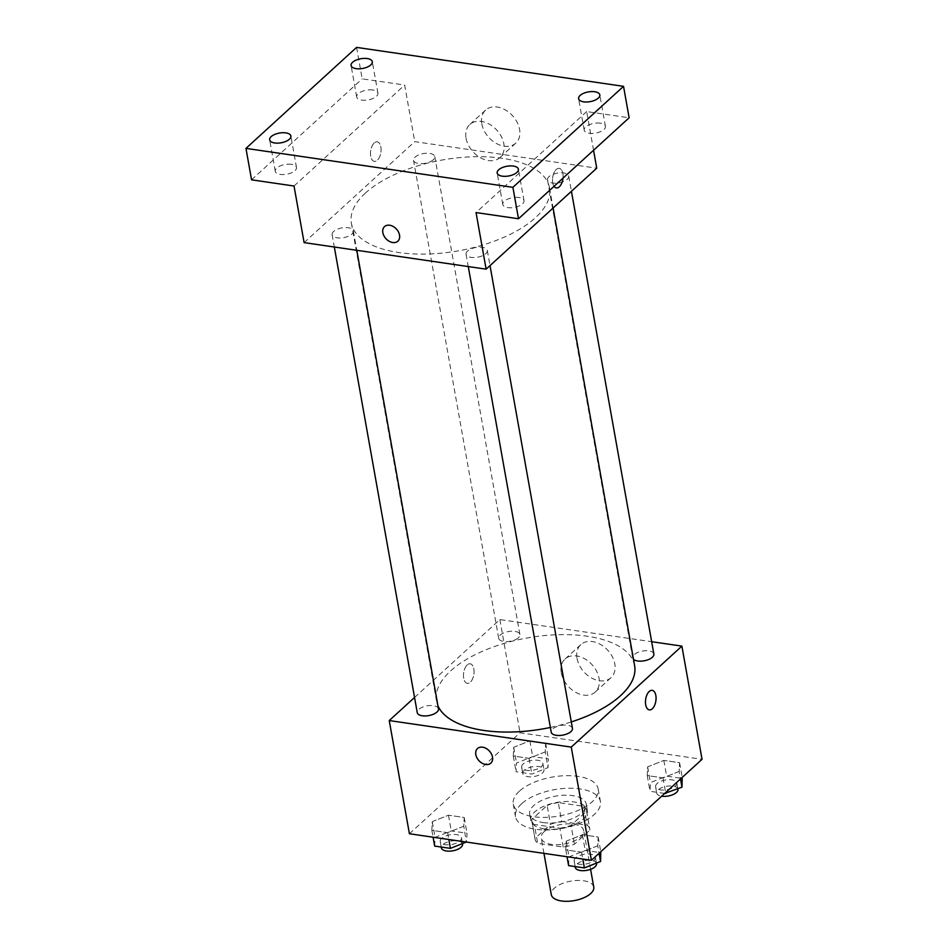 <?xml version="1.0" encoding="UTF-8"?>
<svg xmlns="http://www.w3.org/2000/svg" width="948" height="948" viewBox="0 0 948 948"><rect width="100%" height="100%" fill="white"/><g stroke="black" fill="none" stroke-linecap="round" stroke-linejoin="round"><path stroke-width="0.71" stroke-dasharray="4.74 3.56" d="M593.756 887.091A21.567 9.883 -10.1 0 0 577.427 880.443A21.567 9.883 -10.1 0 0 554.331 888.217A21.567 9.883 -10.1 0 0 551.298 894.651M544.247 831.609A21.567 9.883 -10.1 0 0 541.213 838.056A21.567 9.883 -10.1 0 0 564.179 844.004A21.567 9.883 -10.1 0 0 583.672 830.484A21.567 9.883 -10.1 0 0 567.354 823.848A21.567 9.883 -10.1 0 0 544.247 831.609M561.666 821.466L587.203 825.187A27.836 12.762 -10.1 0 1 589.846 829.393A27.836 12.762 -10.1 0 1 589.929 830.057L574.405 844.23A27.836 12.762 -10.1 0 1 563.231 847.074L537.694 843.341A27.836 12.762 -10.1 0 1 535.051 839.146A27.836 12.762 -10.1 0 1 534.968 838.482L550.492 824.31A27.836 12.762 -10.1 0 1 561.666 821.466L558.301 802.601L583.838 806.321L587.203 825.187M563.231 847.074L559.865 828.208L534.328 824.476L537.694 843.341M534.968 838.482L531.603 819.617L547.126 805.445L550.492 824.31M531.603 819.617A27.836 12.762 -10.1 0 0 531.686 820.281A27.836 12.762 -10.1 0 0 534.328 824.476M559.865 828.208A27.836 12.762 -10.1 0 0 571.04 825.364L574.405 844.23M583.838 806.321A27.836 12.762 -10.1 0 1 586.48 810.528A27.836 12.762 -10.1 0 1 586.563 811.192L571.04 825.364M558.301 802.601A27.836 12.762 -10.1 0 0 547.126 805.445M544.33 828.872A28.748 13.177 169.9 0 1 530.785 820.447A28.748 13.177 169.9 0 1 556.772 802.423A28.748 13.177 169.9 0 1 587.393 810.362A28.748 13.177 169.9 0 1 574.002 824.677A28.748 13.177 169.9 0 1 544.33 828.872M543.216 822.58A28.748 13.177 -10.1 0 0 572.888 818.385A28.748 13.177 -10.1 0 0 586.267 804.07A28.748 13.177 -10.1 0 0 564.498 795.218A28.748 13.177 -10.1 0 0 533.7 805.575A28.748 13.177 -10.1 0 0 529.659 814.154A28.748 13.177 -10.1 0 0 543.216 822.58M586.563 811.192L589.929 830.057M521.566 803.809A43.122 19.778 -10.1 0 0 515.511 816.678A43.122 19.778 -10.1 0 0 561.429 828.576A43.122 19.778 -10.1 0 0 600.428 801.546A43.122 19.778 -10.1 0 0 567.769 788.262A43.122 19.778 -10.1 0 0 521.566 803.809M519.326 791.225A43.122 19.778 -10.1 0 0 513.271 804.105A43.122 19.778 -10.1 0 0 559.19 816.003A43.122 19.778 -10.1 0 0 598.176 788.973A43.122 19.778 -10.1 0 0 565.529 775.689A43.122 19.778 -10.1 0 0 519.326 791.225M597.761 845.77L581.574 852.193L565.814 849.894L566.229 841.172L582.404 834.75L598.176 837.048L597.761 845.77L581.574 852.193L565.814 849.894L566.229 841.172L582.404 834.75L598.176 837.048L597.761 845.77L599.1 853.295M679.183 771.447L662.996 777.87L647.235 775.571L647.65 766.849L663.825 760.415L679.598 762.713L679.183 771.447L662.996 777.87L647.235 775.571L647.65 766.849L663.825 760.415L679.598 762.713L679.183 771.447L680.522 778.972M409.406 833.754L520.037 732.768L702.041 759.312M463.797 826.229L447.622 832.652L431.861 830.353L432.276 821.632L448.451 815.209L464.212 817.508L463.797 826.229L447.622 832.652L431.861 830.353L432.276 821.632L448.451 815.209L464.212 817.508L463.797 826.229L466.321 842.061M545.219 751.906L529.043 758.329L513.283 756.03L513.697 747.308L529.873 740.886L545.633 743.185L545.219 751.906L529.043 758.329L513.283 756.03L513.697 747.308L529.873 740.886L545.633 743.185L545.219 751.906L548.015 767.631L531.84 774.054L516.079 771.755L516.494 763.033L532.669 756.599L548.43 758.898L548.015 767.631M634.627 665.697A100.63 46.132 -10.1 0 0 558.443 634.686A100.63 46.132 -10.1 0 0 450.62 670.947A100.63 46.132 -10.1 0 0 436.495 700.987A100.63 46.132 -10.1 0 0 437.94 705.762M550.373 727.46A100.63 46.132 -10.1 0 0 571.3 721.926M414.549 697.455L499.869 619.577L651.667 641.713M653.871 654.061A10.784 4.941 -10.1 0 0 645.707 650.731A10.784 4.941 -10.1 0 0 634.153 654.618A10.784 4.941 -10.1 0 0 632.636 657.841A10.784 4.941 -10.1 0 0 633.489 659.31M572.45 728.384A10.784 4.941 -10.1 0 0 564.285 725.054A10.784 4.941 -10.1 0 0 552.731 728.941A10.784 4.941 -10.1 0 0 551.215 732.164M438.486 708.843A10.784 4.941 -10.1 0 0 430.321 705.525A10.784 4.941 -10.1 0 0 418.767 709.412A10.784 4.941 -10.1 0 0 417.25 712.623M518.39 637.731A10.784 4.941 169.9 0 1 506.836 641.618A10.784 4.941 169.9 0 1 498.684 638.3A10.784 4.941 169.9 0 1 508.424 631.546A10.784 4.941 169.9 0 1 519.907 634.52A10.784 4.941 169.9 0 1 518.39 637.731M499.869 619.577L520.037 732.768M577.024 658.398A22.385 16.104 -132.4 0 0 591.303 677.856A22.385 16.104 -132.4 0 0 610.998 677.678A22.385 16.104 -132.4 0 0 607.81 650.292A22.385 16.104 -132.4 0 0 580.828 644.616A22.385 16.104 -132.4 0 0 577.024 658.398M467.222 664.915A9.883 5.155 98.3 0 0 463.465 675.592A9.883 5.155 98.3 0 0 467.328 683.342A9.883 5.155 98.3 0 0 473.858 674.312A9.883 5.155 98.3 0 0 470.184 663.79A9.883 5.155 98.3 0 0 467.222 664.915A9.883 5.155 98.3 0 0 463.465 675.592A9.883 5.155 98.3 0 0 467.34 683.342A9.883 5.155 98.3 0 0 473.87 674.312A9.883 5.155 98.3 0 0 470.184 663.79A9.883 5.155 98.3 0 0 467.222 664.915M649.333 709.886L649.344 709.886A9.883 5.155 -81.7 0 1 649.333 709.886A9.883 5.155 -81.7 0 1 645.659 699.363A9.883 5.155 -81.7 0 1 652.188 690.334L652.2 690.334M561.275 672.772A22.385 16.104 -132.4 0 0 575.554 692.23A22.385 16.104 -132.4 0 0 595.249 692.052A22.385 16.104 -132.4 0 0 592.05 664.678A22.385 16.104 -132.4 0 0 565.079 659.002A22.385 16.104 -132.4 0 0 561.275 672.772M477.508 748.541L477.508 748.541A9.883 7.11 47.6 0 1 489.417 751.053A9.883 7.11 47.6 0 1 490.839 763.14L490.827 763.14M365.49 193.013A100.63 46.132 -10.1 0 0 351.364 223.053A100.63 46.132 -10.1 0 0 458.512 250.817A100.63 46.132 -10.1 0 0 549.496 187.751A100.63 46.132 -10.1 0 0 473.313 156.752A100.63 46.132 -10.1 0 0 365.49 193.013M433.26 159.797A10.784 4.941 169.9 0 1 421.706 163.684A10.784 4.941 169.9 0 1 413.541 160.366A10.784 4.941 169.9 0 1 423.294 153.6A10.784 4.941 169.9 0 1 434.776 156.574A10.784 4.941 169.9 0 1 433.26 159.797M467.601 251.007A10.784 4.941 -10.1 0 0 466.084 254.218A10.784 4.941 -10.1 0 0 477.567 257.204A10.784 4.941 -10.1 0 0 487.308 250.438A10.784 4.941 -10.1 0 0 479.143 247.12A10.784 4.941 -10.1 0 0 467.601 251.007M333.637 231.466A10.784 4.941 -10.1 0 0 332.12 234.689A10.784 4.941 -10.1 0 0 343.603 237.664A10.784 4.941 -10.1 0 0 353.355 230.909A10.784 4.941 -10.1 0 0 345.191 227.579A10.784 4.941 -10.1 0 0 333.637 231.466M549.022 176.684A10.784 4.941 -10.1 0 0 547.506 179.895A10.784 4.941 -10.1 0 0 558.988 182.869A10.784 4.941 -10.1 0 0 568.729 176.115A10.784 4.941 -10.1 0 0 560.564 172.797A10.784 4.941 -10.1 0 0 549.022 176.684M304.107 242.617L414.738 141.631L596.742 168.187M356.578 47.4L362.183 78.838L404.654 85.036L414.738 141.631M593.555 150.258L586.67 111.58L629.128 117.777M481.809 123.856A22.385 16.104 -132.4 0 0 496.088 143.314A22.385 16.104 -132.4 0 0 515.783 143.136A22.385 16.104 -132.4 0 0 512.595 115.751A22.385 16.104 -132.4 0 0 485.613 110.087A22.385 16.104 -132.4 0 0 481.809 123.856M586.67 111.58L476.038 212.565M554.047 186.318A9.883 5.155 -81.7 0 1 553.217 174.953A9.883 5.155 -81.7 0 1 559.225 168.365A9.883 5.155 -81.7 0 1 562.994 178.153A9.883 5.155 -81.7 0 0 559.213 168.365L559.225 168.365A9.883 5.155 -81.7 0 0 552.684 177.406A9.883 5.155 -81.7 0 0 556.358 187.929A9.883 5.155 -81.7 0 1 556.358 187.929L556.369 187.929M294.022 186.021L404.654 85.036M374.247 142.958A9.883 5.155 98.3 0 0 370.478 153.623A9.883 5.155 98.3 0 0 374.353 161.385A9.883 5.155 98.3 0 0 380.883 152.344A9.883 5.155 98.3 0 0 377.209 141.821A9.883 5.155 98.3 0 0 374.247 142.958A9.883 5.155 98.3 0 0 370.49 153.623A9.883 5.155 98.3 0 0 374.365 161.385A9.883 5.155 98.3 0 0 380.895 152.344A9.883 5.155 98.3 0 0 377.209 141.821A9.883 5.155 98.3 0 0 374.247 142.958M466.061 138.23A22.385 16.104 -132.4 0 0 480.34 157.688A22.385 16.104 -132.4 0 0 500.034 157.522A22.385 16.104 -132.4 0 0 496.835 130.137A22.385 16.104 -132.4 0 0 469.864 124.461A22.385 16.104 -132.4 0 0 466.061 138.23M384.533 226.584L384.533 226.584A9.883 7.11 47.6 0 1 396.442 229.084A9.883 7.11 47.6 0 1 397.864 241.183L397.852 241.183M518.923 197.504A10.784 4.941 -10.1 0 0 507.796 199.08A10.784 4.941 -10.1 0 0 502.772 204.448A10.784 4.941 -10.1 0 0 514.254 207.422A10.784 4.941 -10.1 0 0 524.007 200.668A10.784 4.941 -10.1 0 0 518.923 197.504M600.345 123.181A10.784 4.941 -10.1 0 0 589.218 124.757A10.784 4.941 -10.1 0 0 584.193 130.125A10.784 4.941 -10.1 0 0 595.676 133.099A10.784 4.941 -10.1 0 0 605.428 126.345A10.784 4.941 -10.1 0 0 600.345 123.181M291.415 164.324A10.784 4.941 -10.1 0 0 280.288 165.9A10.784 4.941 -10.1 0 0 275.264 171.268A10.784 4.941 -10.1 0 0 286.746 174.242A10.784 4.941 -10.1 0 0 296.487 167.488A10.784 4.941 -10.1 0 0 291.415 164.324M372.837 90.001A10.784 4.941 -10.1 0 0 361.709 91.577A10.784 4.941 -10.1 0 0 356.685 96.945A10.784 4.941 -10.1 0 0 368.168 99.919A10.784 4.941 -10.1 0 0 377.92 93.153A10.784 4.941 -10.1 0 0 372.837 90.001M251.564 179.824L362.183 78.838M523.154 764.005A10.784 4.941 -10.1 0 0 521.637 767.216A10.784 4.941 -10.1 0 0 533.12 770.191A10.784 4.941 -10.1 0 0 542.872 763.436A10.784 4.941 -10.1 0 0 534.708 760.118A10.784 4.941 -10.1 0 0 523.154 764.005M529.043 758.329L531.84 774.054M513.283 756.03L516.079 771.755M513.697 747.308L516.494 763.033M529.873 740.886L532.669 756.599M545.633 743.185L548.43 758.898M524.28 770.286A10.784 4.941 -10.1 0 0 522.763 773.509A10.784 4.941 -10.1 0 0 534.245 776.483A10.784 4.941 -10.1 0 0 543.986 769.729A10.784 4.941 -10.1 0 0 535.833 766.399A10.784 4.941 -10.1 0 0 524.28 770.286M664.678 793.429L650.032 791.284L650.458 782.562L666.634 776.139L682.394 778.438M657.118 783.534A10.784 4.941 -10.1 0 0 655.601 786.757A10.784 4.941 -10.1 0 0 667.084 789.731A10.784 4.941 -10.1 0 0 676.825 782.977A10.784 4.941 -10.1 0 0 668.672 779.647A10.784 4.941 -10.1 0 0 657.118 783.534M662.996 777.87L665.615 792.564M647.235 775.571L650.032 791.284M647.65 766.849L650.458 782.562M663.825 760.415L666.634 776.139M679.598 762.713L682.216 777.419M677.95 789.257A10.784 4.941 -10.1 0 0 669.786 785.939A10.784 4.941 -10.1 0 0 658.232 789.826A10.784 4.941 -10.1 0 0 656.727 793.049A10.784 4.941 -10.1 0 0 661.657 796.178M434.658 846.078L435.073 837.357L451.248 830.934L467.009 833.233L466.594 841.954M441.732 838.328A10.784 4.941 -10.1 0 0 440.216 841.54A10.784 4.941 -10.1 0 0 451.698 844.514A10.784 4.941 -10.1 0 0 461.451 837.759A10.784 4.941 -10.1 0 0 453.286 834.441A10.784 4.941 -10.1 0 0 441.732 838.328M447.622 832.652L448.842 839.513M431.861 830.353L433.082 837.214M432.276 821.632L435.073 837.357M448.451 815.209L451.248 830.934M464.212 817.508L467.009 833.233M462.565 844.052A10.784 4.941 -10.1 0 0 454.412 840.734A10.784 4.941 -10.1 0 0 442.858 844.609A10.784 4.941 -10.1 0 0 441.341 847.832M568.61 865.619L569.037 856.885L585.212 850.463L600.973 852.762M575.697 857.857A10.784 4.941 -10.1 0 0 574.18 861.08A10.784 4.941 -10.1 0 0 585.663 864.055A10.784 4.941 -10.1 0 0 595.403 857.3A10.784 4.941 -10.1 0 0 587.25 853.982A10.784 4.941 -10.1 0 0 575.697 857.857M581.574 852.193L582.795 859.042M565.814 849.894L567.034 856.743M566.229 841.172L569.037 856.885M582.404 834.75L585.212 850.463M598.176 837.048L600.795 851.742M596.529 863.592A10.784 4.941 -10.1 0 0 588.364 860.263A10.784 4.941 -10.1 0 0 576.811 864.149A10.784 4.941 -10.1 0 0 575.294 867.373M590.592 869.316L583.672 830.484M543.951 853.378L541.213 838.056M529.659 814.154L530.785 820.447M586.267 804.07L587.393 810.362M586.48 810.528L589.846 829.393M531.686 820.281L535.051 839.146M513.271 804.105L515.511 816.678M598.176 788.973L600.428 801.546M595.249 692.052L610.998 677.678M565.079 659.002L580.828 644.616M351.364 223.053L436.495 700.987M549.496 187.751L553.099 208.015M519.907 634.52L434.776 156.574M498.684 638.3L413.541 160.366M466.084 254.218L468.276 266.566M487.308 250.438L490.009 265.618M332.12 234.689L334.324 247.025M353.355 230.909L356.804 250.308M547.506 179.895L632.636 657.841M568.729 176.115L571.431 191.283M500.034 157.522L515.783 143.136M469.864 124.461L485.613 110.087M524.007 200.668L518.402 169.218M502.772 204.448L497.179 173.01M296.487 167.488L290.894 136.038M275.264 171.268L269.659 139.818M377.92 93.153L372.315 61.715M356.685 96.945L351.08 65.495M605.428 126.345L599.823 94.895M584.193 130.125L578.6 98.675M521.637 767.216L522.763 773.509M542.872 763.436L543.986 769.729M655.601 786.757L656.727 793.049M676.825 782.977L677.867 788.795M440.216 841.54L441.199 847.026M461.451 837.759L462.482 843.578M574.18 861.08L575.152 866.567M595.403 857.3L596.446 863.118"/><path stroke-width="1.42" d="M543.951 853.378L551.298 894.651A21.567 9.883 -10.1 0 0 574.263 900.6A21.567 9.883 -10.1 0 0 593.756 887.091L590.592 869.316M651.667 641.713L681.885 646.121L702.041 759.312L591.422 860.298L409.406 833.754L389.237 720.563L414.549 697.455M681.885 646.121L571.253 747.107L591.422 860.298M571.253 747.107L389.237 720.563M490.839 763.14A9.883 7.11 47.6 0 1 482.129 763.223A9.883 7.11 47.6 0 1 475.825 754.62A9.883 7.11 47.6 0 1 477.508 748.541A9.883 7.11 47.6 0 1 489.417 751.053A9.883 7.11 47.6 0 1 490.827 763.14A9.883 7.11 47.6 0 1 482.129 763.223A9.883 7.11 47.6 0 1 475.825 754.632A9.883 7.11 47.6 0 1 477.508 748.541M437.94 705.762A100.63 46.132 -10.1 0 0 550.373 727.46M571.3 721.926A100.63 46.132 -10.1 0 0 634.627 665.697L553.099 208.015M633.489 659.31A10.784 4.941 -10.1 0 0 645.849 660.436A10.784 4.941 -10.1 0 0 653.871 654.061L571.431 191.283M468.276 266.566L551.215 732.164A10.784 4.941 -10.1 0 0 562.697 735.138A10.784 4.941 -10.1 0 0 572.45 728.384L490.009 265.618M334.324 247.025L417.25 712.623A10.784 4.941 -10.1 0 0 428.733 715.598A10.784 4.941 -10.1 0 0 438.486 708.843L356.804 250.308M652.188 690.334A9.883 5.155 -81.7 0 1 656.063 698.084A9.883 5.155 -81.7 0 1 652.307 708.76A9.883 5.155 -81.7 0 1 649.344 709.886A9.883 5.155 -81.7 0 1 645.659 699.363A9.883 5.155 -81.7 0 1 652.2 690.334A9.883 5.155 -81.7 0 1 656.063 698.084A9.883 5.155 -81.7 0 1 652.307 708.76A9.883 5.155 -81.7 0 1 649.344 709.886M486.123 269.161L304.107 242.617L294.022 186.021L251.564 179.824L245.959 148.386L356.578 47.4L623.535 86.339L629.128 117.777L518.509 218.763L476.038 212.565L486.123 269.161L596.742 168.187L593.555 150.258M623.535 86.339L512.904 187.325L518.509 218.763M512.904 187.325L245.959 148.386M397.864 241.183A9.883 7.11 47.6 0 1 389.154 241.254A9.883 7.11 47.6 0 1 382.85 232.663A9.883 7.11 47.6 0 1 384.533 226.584A9.883 7.11 47.6 0 1 396.442 229.096A9.883 7.11 47.6 0 1 397.852 241.183A9.883 7.11 47.6 0 1 389.154 241.254A9.883 7.11 47.6 0 1 382.85 232.663A9.883 7.11 47.6 0 1 384.533 226.584M556.369 187.929A9.883 5.155 -81.7 0 0 559.332 186.792A9.883 5.155 -81.7 0 0 562.982 178.165A9.883 5.155 -81.7 0 1 559.332 186.792A9.883 5.155 -81.7 0 1 556.369 187.929A9.883 5.155 -81.7 0 1 554.047 186.318M583.684 101.839A10.784 4.941 169.9 0 1 578.6 98.675A10.784 4.941 169.9 0 1 583.613 93.307A10.784 4.941 169.9 0 1 594.74 91.743A10.784 4.941 169.9 0 1 599.823 94.895A10.784 4.941 169.9 0 1 594.811 100.263A10.784 4.941 169.9 0 1 583.684 101.839M356.164 68.659A10.784 4.941 169.9 0 1 351.08 65.495A10.784 4.941 169.9 0 1 356.104 60.127A10.784 4.941 169.9 0 1 367.231 58.551A10.784 4.941 169.9 0 1 372.315 61.715A10.784 4.941 169.9 0 1 367.291 67.083A10.784 4.941 169.9 0 1 356.164 68.659M274.742 142.982A10.784 4.941 169.9 0 1 269.659 139.818A10.784 4.941 169.9 0 1 274.683 134.45A10.784 4.941 169.9 0 1 285.81 132.886A10.784 4.941 169.9 0 1 290.894 136.038A10.784 4.941 169.9 0 1 285.869 141.406A10.784 4.941 169.9 0 1 274.742 142.982M502.262 176.162A10.784 4.941 169.9 0 1 497.179 173.01A10.784 4.941 169.9 0 1 502.191 167.642A10.784 4.941 169.9 0 1 513.318 166.066A10.784 4.941 169.9 0 1 518.402 169.218A10.784 4.941 169.9 0 1 513.389 174.586A10.784 4.941 169.9 0 1 502.262 176.162M682.216 777.419L681.979 787.16L664.678 793.429M680.522 778.972L681.979 787.16M665.615 792.564L665.804 793.583M661.657 796.178A10.784 4.941 -10.1 0 0 672.855 794.661A10.784 4.941 -10.1 0 0 677.95 789.257L677.867 788.795M466.321 842.061L450.419 848.377L434.658 846.078L433.082 837.214M448.842 839.513L450.419 848.377M441.199 847.026L441.341 847.832A10.784 4.941 -10.1 0 0 452.824 850.806A10.784 4.941 -10.1 0 0 462.565 844.052L462.482 843.578M600.795 851.742L600.558 861.495L584.383 867.918L568.61 865.619L567.034 856.743M599.1 853.295L600.558 861.495M582.795 859.042L584.383 867.918M575.152 866.567L575.294 867.373A10.784 4.941 -10.1 0 0 586.776 870.347A10.784 4.941 -10.1 0 0 596.529 863.592L596.446 863.118"/></g></svg>
